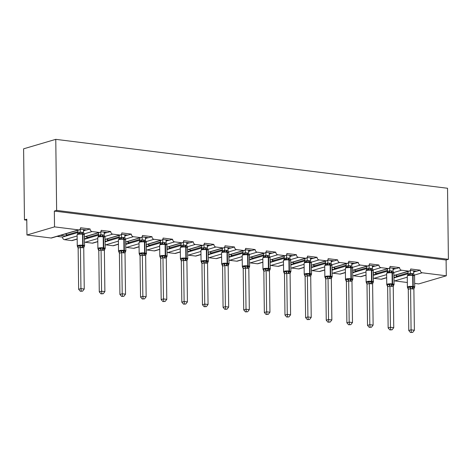 <?xml version="1.0" encoding="UTF-8"?>
<svg xmlns="http://www.w3.org/2000/svg" width="472" height="472" viewBox="0 0 472 472"><rect width="100%" height="100%" fill="white"/><g stroke="black" fill="none" stroke-linecap="round" stroke-linejoin="round"><path stroke-width="0.71" d="M410.292 270.379L416.764 271.188L420.21 270.173A2.413 1.941 -106.4 0 0 422.222 272.786L446.294 275.796L446.105 260.001L448.4 259.323L447.533 188.263L55.767 139.346L23.6 148.822L24.467 219.887L26.78 220.17M420.21 270.173L410.687 268.981A2.413 1.941 73.6 0 1 409.389 271.052A2.413 1.941 73.6 0 1 408.734 271.105L401.589 270.214A2.413 1.941 -106.4 0 1 399.577 267.594L390.055 266.409A2.413 1.941 73.6 0 1 388.751 268.474A2.413 1.941 73.6 0 1 388.102 268.527L380.957 267.636A2.413 1.941 -106.4 0 1 378.945 265.016L369.423 263.83A2.413 1.941 73.6 0 1 368.119 265.901A2.413 1.941 73.6 0 1 367.464 265.948L360.325 265.058A2.413 1.941 -106.4 0 1 358.313 262.444L348.79 261.252A2.413 1.941 73.6 0 1 347.486 263.323A2.413 1.941 73.6 0 1 346.832 263.376L339.692 262.479A2.413 1.941 -106.4 0 1 337.675 259.865L328.152 258.674A2.413 1.941 73.6 0 1 326.854 260.745A2.413 1.941 73.6 0 1 326.199 260.798L319.054 259.907A2.413 1.941 -106.4 0 1 317.042 257.287L307.52 256.101A2.413 1.941 73.6 0 1 306.222 258.172A2.413 1.941 73.6 0 1 305.567 258.219L298.422 257.328A2.413 1.941 -106.4 0 1 296.41 254.715L286.887 253.523A2.413 1.941 73.6 0 1 285.589 255.594A2.413 1.941 73.6 0 1 284.935 255.647L277.79 254.75A2.413 1.941 -106.4 0 1 275.778 252.137L266.255 250.945A2.413 1.941 73.6 0 1 264.951 253.016A2.413 1.941 73.6 0 1 264.302 253.069L257.157 252.178A2.413 1.941 -106.4 0 1 255.145 249.558L245.623 248.372A2.413 1.941 73.6 0 1 244.319 250.437A2.413 1.941 73.6 0 1 243.664 250.49L236.525 249.6A2.413 1.941 -106.4 0 1 234.513 246.986L224.991 245.794A2.413 1.941 73.6 0 1 223.687 247.865A2.413 1.941 73.6 0 1 223.032 247.912L215.893 247.021A2.413 1.941 -106.4 0 1 213.875 244.407L204.352 243.216A2.413 1.941 73.6 0 1 203.054 245.287A2.413 1.941 73.6 0 1 202.399 245.34L195.255 244.449A2.413 1.941 -106.4 0 1 193.243 241.829L183.72 240.643A2.413 1.941 73.6 0 1 182.422 242.708A2.413 1.941 73.6 0 1 181.767 242.761L174.622 241.87A2.413 1.941 -106.4 0 1 172.61 239.251L163.088 238.065A2.413 1.941 73.6 0 1 161.79 240.136A2.413 1.941 73.6 0 1 161.135 240.183L153.99 239.292A2.413 1.941 -106.4 0 1 151.978 236.678L142.455 235.487A2.413 1.941 73.6 0 1 141.152 237.558A2.413 1.941 73.6 0 1 140.503 237.611L133.358 236.714A2.413 1.941 -106.4 0 1 131.346 234.1L121.823 232.908A2.413 1.941 73.6 0 1 120.519 234.979A2.413 1.941 73.6 0 1 119.864 235.032L112.725 234.142A2.413 1.941 -106.4 0 1 110.713 231.522L101.191 230.336A2.413 1.941 73.6 0 1 99.887 232.407A2.413 1.941 73.6 0 1 99.232 232.454L92.093 231.563A2.413 1.941 -106.4 0 1 90.081 228.95L86.63 229.964L80.157 229.156M90.081 228.95L80.553 227.758A2.413 1.941 73.6 0 1 79.255 229.829L51.684 237.953A2.413 1.941 73.6 0 1 51.029 238.006L26.957 234.997L54.528 226.873L54.333 211.084L446.105 260.001M86.63 229.964L83.538 230.578M77.945 231.693L66.363 235.103L68.346 235.351L62.511 237.074L57.006 236.383M84.24 230.666L83.538 230.873M77.951 232.519L68.346 235.351M66.34 233.634L66.363 235.103M65.956 236.059L60.451 235.369M110.713 231.522L107.268 232.537L100.79 231.728M107.268 232.537L104.17 233.156M98.577 234.265L86.995 237.681L88.978 237.929L84.5 239.251M104.878 233.245L104.17 233.451M98.583 235.097L88.978 237.929M86.978 236.212L86.995 237.681M86.588 238.631L84.488 238.372M131.346 234.1L127.9 235.115L121.428 234.307M127.9 235.115L124.803 235.734M119.21 236.844L107.628 240.26L109.61 240.508L105.132 241.823M125.511 235.823L124.809 236.029M119.221 237.676L109.61 240.508M107.61 238.785L107.628 240.26M107.221 241.21L105.12 240.95M151.978 236.678L148.532 237.693L142.06 236.885M148.532 237.693L145.435 238.307M139.842 239.422L128.26 242.832L130.243 243.08L125.764 244.402M146.143 238.395L145.441 238.602M139.854 240.248L130.243 243.08M128.242 241.363L128.26 242.832M127.853 243.788L125.758 243.522M172.61 239.251L169.165 240.272L162.692 239.463M169.165 240.272L166.067 240.885M160.474 242L148.892 245.41L150.875 245.658L146.397 246.98M166.775 240.974L166.073 241.18M160.486 242.826L150.875 245.658M148.875 243.941L148.892 245.41M148.485 246.366L146.391 246.101M193.243 241.829L189.797 242.844L183.325 242.036M189.797 242.844L186.7 243.463M181.106 244.573L169.525 247.989L171.513 248.237L167.035 249.558M187.408 243.552L186.705 243.758M181.118 245.405L171.513 248.237M169.507 246.514L169.525 247.989M169.123 248.939L167.023 248.679M213.875 244.407L210.429 245.422L203.957 244.614M210.429 245.422L207.338 246.036M201.745 247.151L190.157 250.567L192.145 250.815L187.667 252.131M208.04 246.124L207.338 246.331M201.75 247.983L192.145 250.815M190.139 249.092L190.157 250.567M189.756 251.517L187.655 251.251M234.513 246.986L231.068 248.001L224.589 247.192M231.068 248.001L227.97 248.614M222.377 249.729L210.795 253.139L212.778 253.387L208.299 254.709M228.678 248.703L227.97 248.909M222.383 250.555L212.778 253.387M210.777 251.67L210.795 253.139M210.388 254.095L208.288 253.83M255.145 249.558L251.7 250.573L245.228 249.765M251.7 250.573L248.602 251.192M243.009 252.302L231.427 255.718L233.41 255.966L228.932 257.287M249.31 251.281L248.608 251.487M243.021 253.134L233.41 255.966M231.41 254.243L231.427 255.718M231.02 256.668L228.92 256.408M275.778 252.137L272.332 253.151L265.86 252.343M272.332 253.151L269.235 253.765M263.642 254.88L252.06 258.296L254.042 258.544L249.564 259.86M269.943 253.853L269.241 254.066M263.653 255.712L254.042 258.544M252.042 256.821L252.06 258.296M251.653 259.246L249.552 258.986M296.41 254.715L292.964 255.73L286.492 254.921M292.964 255.73L289.867 256.343M284.274 257.458L272.692 260.868L274.674 261.116L270.196 262.438M290.575 256.432L289.873 256.638M284.286 258.284L274.674 261.116M272.674 259.399L272.692 260.868M272.285 261.824L270.19 261.559M317.042 257.287L313.597 258.302L307.124 257.494M313.597 258.302L310.499 258.921M304.906 260.031L293.324 263.447L295.313 263.695L290.835 265.016M311.207 259.01L310.505 259.216M304.918 260.863L295.313 263.695M293.307 261.978L293.324 263.447M292.923 264.397L290.823 264.137M337.675 259.865L334.229 260.88L327.757 260.072M334.229 260.88L331.137 261.5M325.544 262.609L313.957 266.025L315.945 266.273L311.467 267.589M331.84 261.588L331.137 261.795M325.55 263.441L315.945 266.273M313.939 264.55L313.957 266.025M313.555 266.975L311.455 266.715M358.313 262.444L354.867 263.459L348.389 262.65M354.867 263.459L351.77 264.072M346.177 265.187L334.595 268.597L336.577 268.845L332.099 270.167M352.478 264.161L351.77 264.367M346.183 266.013L336.577 268.845M334.577 267.128L334.595 268.597M334.188 269.553L332.087 269.288M378.945 265.016L375.5 266.037L369.027 265.229M375.5 266.037L372.402 266.65M366.809 267.766L355.227 271.176L357.21 271.424L352.731 272.745M373.11 266.739L372.408 266.945M366.821 268.592L357.21 271.424M355.209 269.707L355.227 271.176M354.82 272.126L352.72 271.866M399.577 267.594L396.132 268.609L389.66 267.801M396.132 268.609L393.034 269.229M387.441 270.338L375.859 273.754L377.842 274.002L373.364 275.323M393.742 269.317L393.04 269.524M387.453 271.17L377.842 274.002M375.842 272.279L375.859 273.754M375.452 274.704L373.352 274.444M416.764 271.188L413.667 271.801M408.073 272.916L396.492 276.332L398.474 276.58L393.996 277.896M414.375 271.89L413.673 272.096M408.085 273.748L398.474 276.58M396.474 274.857L396.492 276.332M396.085 277.282L393.99 277.017M54.528 226.873L78.6 229.882A2.413 1.941 73.6 0 0 79.255 229.829M24.467 219.887L26.768 219.209L26.957 234.997M407.271 277.194L394.651 280.911L407.336 282.498M414.67 283.412L418.723 283.92L446.294 275.796M394.651 280.911A2.413 1.941 -106.4 0 1 394.031 280.716M386.639 274.621L374.019 278.338L381.164 279.229A2.413 1.941 73.6 0 0 381.818 279.176L386.674 277.748M374.019 278.338A2.413 1.941 -106.4 0 1 373.399 278.144M366.001 272.043L353.386 275.76L360.531 276.651A2.413 1.941 73.6 0 0 361.186 276.604L366.042 275.17M353.386 275.76A2.413 1.941 -106.4 0 1 352.767 275.565M345.368 269.465L332.754 273.182L339.899 274.079A2.413 1.941 73.6 0 0 340.548 274.025L345.41 272.592M332.754 273.182A2.413 1.941 -106.4 0 1 332.135 272.987M324.736 266.887L312.122 270.609L319.261 271.5A2.413 1.941 73.6 0 0 319.916 271.447L324.777 270.019M312.122 270.609A2.413 1.941 -106.4 0 1 311.502 270.415M304.104 264.314L291.489 268.031L298.628 268.922A2.413 1.941 73.6 0 0 299.283 268.869L304.139 267.441M291.489 268.031A2.413 1.941 -106.4 0 1 290.864 267.836M283.471 261.736L270.857 265.453L277.996 266.344A2.413 1.941 73.6 0 0 278.651 266.296L283.507 264.863M270.857 265.453A2.413 1.941 -106.4 0 1 270.232 265.258M262.839 259.157L250.219 262.88L257.364 263.771A2.413 1.941 73.6 0 0 258.019 263.718L262.875 262.284M250.219 262.88A2.413 1.941 -106.4 0 1 249.6 262.68M242.201 256.585L229.587 260.302L236.732 261.193A2.413 1.941 73.6 0 0 237.387 261.14L242.242 259.712M229.587 260.302A2.413 1.941 -106.4 0 1 228.967 260.107M221.569 254.007L208.954 257.724L216.099 258.615A2.413 1.941 73.6 0 0 216.748 258.567L221.61 257.134M208.954 257.724A2.413 1.941 -106.4 0 1 208.335 257.529M200.936 251.428L188.322 255.151L195.461 256.042A2.413 1.941 73.6 0 0 196.116 255.989L200.978 254.555M188.322 255.151A2.413 1.941 -106.4 0 1 187.703 254.951M180.304 248.856L167.69 252.573L174.829 253.464A2.413 1.941 73.6 0 0 175.484 253.411L180.339 251.983M167.69 252.573A2.413 1.941 -106.4 0 1 167.064 252.378M159.672 246.278L147.058 249.995L154.197 250.886A2.413 1.941 73.6 0 0 154.851 250.838L159.707 249.405M147.058 249.995A2.413 1.941 -106.4 0 1 146.432 249.8M139.039 243.7L126.419 247.417L133.564 248.313A2.413 1.941 73.6 0 0 134.219 248.26L139.075 246.827M126.419 247.417A2.413 1.941 -106.4 0 1 125.8 247.222M118.401 241.127L105.787 244.844L112.932 245.735A2.413 1.941 73.6 0 0 113.587 245.682L118.442 244.254M105.787 244.844A2.413 1.941 -106.4 0 1 105.167 244.649M97.769 238.549L85.155 242.266L92.3 243.157A2.413 1.941 73.6 0 0 92.949 243.109L97.81 241.676M85.155 242.266A2.413 1.941 -106.4 0 1 84.535 242.071M77.137 235.97L64.522 239.688L71.661 240.584A2.413 1.941 73.6 0 0 72.316 240.531L77.178 239.097M64.522 239.688A2.413 1.941 -106.4 0 1 62.511 237.074M54.333 211.084L56.634 210.406L448.4 259.323M55.767 139.346L56.634 210.406M396.22 277.241L396.191 274.94M375.588 274.669L375.559 272.368M354.95 272.09L354.926 269.789M334.318 269.512L334.288 267.211M313.685 266.94L313.656 264.633M293.053 264.361L293.023 262.06M272.421 261.783L272.391 259.482M251.788 259.205L251.759 256.904M231.15 256.632L231.127 254.331M210.518 254.054L210.488 251.753M189.886 251.476L189.856 249.175M169.253 248.903L169.224 246.602M148.621 246.325L148.591 244.024M127.989 243.747L127.959 241.446M107.35 241.174L107.327 238.867M86.718 238.596L86.695 236.295M66.086 236.018L66.056 233.717M414.504 271.854L414.493 270.904M393.872 269.276L393.86 268.326M373.24 266.698L373.228 265.754M352.608 264.125L352.596 263.175M331.975 261.547L331.963 260.597M311.343 258.969L311.331 258.019M290.705 256.396L290.693 255.446M270.072 253.818L270.061 252.868M249.44 251.24L249.428 250.29M228.808 248.661L228.796 247.717M208.176 246.089L208.164 245.139M187.543 243.511L187.531 242.561M166.905 240.932L166.893 239.988M146.273 238.36L146.261 237.41M125.64 235.782L125.629 234.832M105.008 233.203L104.996 232.253M84.376 230.631L84.364 229.681M409.354 274.804L408.25 274.969L407.253 276.043A3.463 0.678 179.3 0 1 407.873 275.642A3.463 0.678 179.3 0 1 412.693 275.418A0.802 0.454 97.1 0 0 412.428 274.781L410.215 275.182L409.354 274.804A1.77 1.463 103.9 0 0 410.369 273.365L413.696 273.854L413.655 270.798M410.487 332.489L412.723 332.388L410.487 332.489L408.776 330.518L408.274 289.248L407.483 287.389L408.451 287.495L410.357 286.545L412.581 287.259L414.623 287.076L414.339 287.79A1.77 1.251 49.8 0 0 414.286 287.82M408.776 330.518L411.077 329.839L410.575 288.64L408.274 289.318M411.401 332.223L411.077 329.839L414.381 330.252L413.879 288.982L410.575 288.64M407.708 275.241L408.109 274.031L410.369 273.365L410.351 270.385M408.056 271.441L408.091 274.049M413.696 273.854L414.481 275.713L412.428 274.781A1.77 0.997 -82.9 0 1 411.838 273.388M408.298 274.958L407.631 275.312M410.215 275.182L410.386 273.441M410.357 286.545L410.569 288.569M413.879 288.982L414.398 287.619M414.381 330.252L412.723 332.388M388.721 272.232L387.612 272.397L386.621 273.465A3.463 0.678 179.3 0 1 387.241 273.07A3.463 0.678 179.3 0 1 392.061 272.84A0.802 0.454 97.1 0 0 391.795 272.208L389.583 272.604L388.721 272.232A1.77 1.463 103.9 0 0 389.736 270.786L393.064 271.276L393.023 268.22M389.854 329.916L392.09 329.81L389.854 329.916L388.143 327.94L387.642 286.669L386.851 284.811L387.146 285.118L389.724 283.967L391.943 284.681L393.99 284.498L393.707 285.212A1.77 1.251 49.8 0 0 393.654 285.241M388.143 327.94L390.444 327.261L389.937 286.067L387.642 286.746M390.769 329.645L390.444 327.261L393.748 327.674L393.247 286.41L389.937 286.067M387.075 272.663L387.471 271.453L389.736 270.786M387.423 268.869L387.453 271.471M389.719 267.807L389.754 270.792M393.064 271.276L393.849 273.135L391.795 272.208A1.77 0.997 -82.9 0 1 391.205 270.81M387.665 272.379L386.993 272.739M389.583 272.604L389.754 270.863M386.621 273.465L386.757 284.522A3.463 0.678 -0.7 0 1 387.376 284.12A3.463 0.678 -0.7 0 1 392.197 283.896L392.592 283.943A3.463 0.678 -0.7 0 1 394.079 284.486L393.849 273.135M389.724 283.967L389.937 285.997M393.247 286.41L393.766 285.041M393.748 327.674L392.09 329.81M368.083 269.654L366.98 269.819L365.989 270.887A3.463 0.678 179.3 0 1 366.608 270.491A3.463 0.678 179.3 0 1 371.429 270.261A0.802 0.454 97.1 0 0 371.157 269.63L368.951 270.025L368.083 269.654A1.77 1.463 103.9 0 0 369.098 268.214L372.426 268.698L372.39 265.647M369.222 327.338L371.458 327.232L369.222 327.338L367.511 325.367L367.009 284.168L366.219 282.238L366.514 282.539L368.237 282.032L369.092 281.389L371.712 282.156L373.358 281.92L373.075 282.634A1.77 1.251 49.8 0 0 373.016 282.663M367.511 325.367L369.812 324.689L369.305 283.489L367.009 284.168M370.137 327.067L369.812 324.689L373.116 325.102L372.614 283.831L369.305 283.489M366.437 270.09L366.838 268.875L369.098 268.214M366.791 266.291L366.821 268.892M369.08 265.234L369.122 268.214M372.426 268.698L373.216 270.562L371.157 269.63A1.77 0.997 -82.9 0 1 370.573 268.238M367.033 269.801L366.361 270.161M368.951 270.025L369.122 268.285M365.989 270.887L366.124 281.943A3.463 0.678 -0.7 0 1 366.744 281.542A3.463 0.678 -0.7 0 1 371.564 281.318L371.96 281.365A3.463 0.678 -0.7 0 1 373.446 281.908L373.216 270.562M369.092 281.389L369.305 283.418M372.614 283.831L373.128 282.462M373.116 325.102L371.458 327.232M347.451 267.075L346.348 267.24L345.356 268.314A3.463 0.678 179.3 0 1 345.976 267.913A3.463 0.678 179.3 0 1 350.796 267.689A0.802 0.454 97.1 0 0 350.525 267.052L348.318 267.453L347.451 267.075A1.77 1.463 103.9 0 0 348.466 265.636L351.793 266.125L351.758 263.069M348.584 324.76L350.826 324.653L348.584 324.76L346.879 322.789L346.377 281.589L345.587 279.66L346.554 279.766L348.454 278.81L350.678 279.53L352.72 279.347L352.436 280.061A1.77 1.251 49.8 0 0 352.383 280.091M346.879 322.789L349.174 322.111L348.672 280.911L346.377 281.589M349.504 324.488L349.174 322.111L352.484 322.523L351.982 281.253L348.672 280.911M345.805 267.512L346.188 266.314L348.466 265.636M346.159 263.712L346.188 266.314M348.448 262.656L348.483 265.642M351.793 266.125L352.584 267.984L350.525 267.052A1.77 0.997 -82.9 0 1 349.941 265.659M346.401 267.229L345.728 267.583M348.318 267.453L348.483 265.712M345.356 268.314L345.492 279.365A3.463 0.678 -0.7 0 1 346.112 278.97A3.463 0.678 -0.7 0 1 350.926 278.74L351.327 278.793A3.463 0.678 -0.7 0 1 352.814 279.33L352.584 267.984M348.454 278.81L348.672 280.84M351.982 281.253L352.495 279.884M352.484 322.523L350.826 324.653M326.819 264.497L325.715 264.668L324.724 265.736A3.463 0.678 179.3 0 1 325.344 265.341A3.463 0.678 179.3 0 1 330.158 265.111A0.802 0.454 97.1 0 0 329.893 264.479L327.686 264.875L326.819 264.497A1.77 1.463 103.9 0 0 327.833 263.057L331.161 263.547L331.126 260.491M327.952 322.187L330.193 322.081L327.952 322.187L326.246 320.211L325.745 279.011L324.948 277.082L325.249 277.388L327.822 276.238L330.046 276.952L332.087 276.769L331.804 277.483A1.77 1.251 49.8 0 0 331.751 277.512M326.246 320.211L328.541 319.532L328.04 278.338L325.745 279.011M328.872 321.916L328.541 319.532L331.851 319.945L331.344 278.681L328.04 278.338M325.173 264.934L325.574 263.724L327.833 263.057M325.521 261.14L325.556 263.742A1.77 1.251 49.8 0 1 325.35 264.81M327.816 260.078L327.851 263.063M331.161 263.547L331.952 265.406L329.893 264.479A1.77 0.997 -82.9 0 1 329.308 263.081M325.768 264.65L325.096 265.01M327.686 264.875L327.851 263.134M324.724 265.736L324.86 276.787A3.463 0.678 -0.7 0 1 325.473 276.391A3.463 0.678 -0.7 0 1 330.294 276.167L330.695 276.214A3.463 0.678 -0.7 0 1 332.182 276.751L331.952 265.406M327.822 276.238L328.04 278.268M331.344 278.681L331.863 277.312M331.851 319.945L330.193 322.081M306.186 261.925L305.083 262.09L304.086 263.158A3.463 0.678 179.3 0 1 304.706 262.762A3.463 0.678 179.3 0 1 309.526 262.532A0.802 0.454 97.1 0 0 309.26 261.901L307.054 262.296L306.186 261.925A1.77 1.463 103.9 0 0 307.201 260.479L310.529 260.969L310.488 257.918M307.319 319.609L309.561 319.503L307.319 319.609L305.614 317.632L305.107 276.368L304.316 274.509L304.611 274.81L306.34 274.303L307.189 273.66L309.809 274.427L311.455 274.191L311.172 274.905A1.77 1.251 49.8 0 0 311.119 274.934M305.614 317.632L307.909 316.96L307.408 275.76L305.107 276.439A1.77 1.463 103.9 0 0 304.611 274.81M308.24 319.337L307.909 316.96L311.219 317.373L310.712 276.102L307.408 275.76M304.54 262.355L304.942 261.146L307.201 260.479L307.183 257.505M304.888 258.562L304.924 261.163M310.529 260.969L311.319 262.827L309.26 261.901A1.77 0.997 -82.9 0 1 308.67 260.509M305.13 262.072L304.464 262.432M307.054 262.296L307.219 260.556M304.086 263.158L304.222 274.214A3.463 0.678 -0.7 0 1 304.841 273.813A3.463 0.678 -0.7 0 1 309.661 273.589L310.057 273.636A3.463 0.678 -0.7 0 1 311.544 274.179L311.319 262.827M307.189 273.66L307.402 275.689M310.712 276.102L311.231 274.733M311.219 317.373L309.561 319.503M285.554 259.346L284.451 259.512L283.454 260.585A3.463 0.678 179.3 0 1 284.073 260.184A3.463 0.678 179.3 0 1 288.893 259.96A0.802 0.454 97.1 0 0 288.628 259.323L286.415 259.718L285.554 259.346A1.77 1.463 103.9 0 0 286.569 257.907L289.897 258.396L289.855 255.34M286.687 317.031L288.923 316.924L286.687 317.031L284.976 315.06L284.474 273.789L283.684 271.931L284.651 272.037L286.557 271.081L289.177 271.848L290.823 271.618L290.54 272.326A1.77 1.251 49.8 0 0 290.486 272.362M284.976 315.06L287.277 314.382L286.775 273.182L284.474 273.86M287.601 316.759L287.277 314.382L290.581 314.794L290.079 273.524L286.775 273.182M283.908 259.783L284.291 258.585L286.569 257.907M284.256 255.983L284.291 258.585M286.551 254.927L286.587 257.913M289.897 258.396L290.681 260.255L288.628 259.323A1.77 0.997 -82.9 0 1 288.038 257.93M284.498 259.5L283.831 259.854M286.415 259.718L286.587 257.983M286.557 271.081L286.769 273.111M290.079 273.524L290.599 272.155M290.581 314.794L288.923 316.924M264.922 256.768L263.818 256.939L262.821 258.007A3.463 0.678 179.3 0 1 263.441 257.606A3.463 0.678 179.3 0 1 268.261 257.382A0.802 0.454 97.1 0 0 267.996 256.75L265.783 257.146L264.922 256.768A1.77 1.463 103.9 0 0 265.937 255.328L269.264 255.818L269.223 252.762M266.055 314.458L268.291 314.352L266.055 314.458L264.344 312.482L263.842 271.211L263.051 269.353L263.346 269.659L265.925 268.509L268.143 269.223L270.19 269.04L269.907 269.754A1.77 1.251 49.8 0 0 269.854 269.783M264.344 312.482L266.645 311.803L266.137 270.609L263.842 271.282A1.77 1.463 103.9 0 0 263.346 269.659M266.969 314.187L266.645 311.803L269.949 312.216L269.447 270.952L266.137 270.609M263.276 257.205L263.677 255.995L265.937 255.328L265.919 252.349M263.624 253.411L263.653 256.013M269.264 255.818L270.049 257.677L267.996 256.75A1.77 0.997 -82.9 0 1 267.406 255.352M263.866 256.921L263.199 257.275M265.783 257.146L265.954 255.405M262.821 258.007L262.957 269.058A3.463 0.678 -0.7 0 1 263.577 268.662A3.463 0.678 -0.7 0 1 268.397 268.432L268.792 268.485A3.463 0.678 -0.7 0 1 270.279 269.022L270.049 257.677M265.925 268.509L266.137 270.539M269.447 270.952L269.966 269.583M269.949 312.216L268.291 314.352M244.29 254.196L243.18 254.361L242.189 255.429A3.463 0.678 179.3 0 1 242.809 255.033A3.463 0.678 179.3 0 1 247.629 254.803A0.802 0.454 97.1 0 0 247.363 254.172L245.151 254.567L244.29 254.196A1.77 1.463 103.9 0 0 245.298 252.75L248.626 253.24L248.591 250.189M245.422 311.88L247.658 311.774L245.422 311.88L243.711 309.903L243.21 268.639L242.419 266.774L242.714 267.081L245.292 265.931L247.511 266.645L249.558 266.462L249.275 267.176A1.77 1.251 49.8 0 0 249.216 267.205M243.711 309.903L246.012 309.231L245.505 268.031L243.21 268.71M246.337 311.608L246.012 309.231L249.316 309.644L248.815 268.373L245.505 268.031A1.77 1.251 49.8 0 0 244.437 266.574M242.637 254.626L243.039 253.417L245.298 252.75M242.992 250.833L243.021 253.434M245.281 249.776L245.322 252.756M248.626 253.24L249.417 255.098L247.363 254.172A1.77 0.997 -82.9 0 1 246.773 252.774M243.233 254.343L242.561 254.703M245.151 254.567L245.322 252.827M242.189 255.429L242.325 266.485A3.463 0.678 -0.7 0 1 242.944 266.084A3.463 0.678 -0.7 0 1 247.765 265.86L248.16 265.907A3.463 0.678 -0.7 0 1 249.647 266.45L249.417 255.098M245.292 265.931L245.505 267.96M248.815 268.373L249.334 267.005M249.316 309.644L247.658 311.774M223.651 251.617L222.548 251.782L221.557 252.85A3.463 0.678 179.3 0 1 222.176 252.455A3.463 0.678 179.3 0 1 226.997 252.231A0.802 0.454 97.1 0 0 226.725 251.594L224.519 251.989L223.651 251.617A1.77 1.463 103.9 0 0 224.666 250.178L227.994 250.667L227.958 247.611M224.784 309.302L227.026 309.195L224.784 309.302L223.079 307.331L222.577 266.131L221.787 264.202L222.082 264.503L223.805 263.995L224.654 263.352L227.274 264.119L228.92 263.889L228.637 264.597A1.77 1.251 49.8 0 0 228.584 264.633M223.079 307.331L225.374 306.652L224.873 265.453L222.577 266.131M225.704 309.03L225.374 306.652L228.684 307.065L228.182 265.795L224.873 265.453M222.005 252.054L222.389 250.856L224.666 250.178L224.648 247.198M222.359 248.254L222.389 250.856M227.994 250.667L228.784 252.526L226.725 251.594A1.77 0.997 -82.9 0 1 226.141 250.201M222.601 251.771L221.928 252.125M224.519 251.989L224.684 250.248M221.557 252.85L221.692 263.907A3.463 0.678 -0.7 0 1 222.312 263.512A3.463 0.678 -0.7 0 1 227.132 263.282L227.528 263.329A3.463 0.678 -0.7 0 1 229.014 263.872L228.784 252.526M224.654 263.352L224.873 265.382M228.182 265.795L228.696 264.426M228.684 307.065L227.026 309.195M203.019 249.039L201.916 249.204L200.924 250.278A3.463 0.678 179.3 0 1 201.544 249.877A3.463 0.678 179.3 0 1 206.358 249.653A0.802 0.454 97.1 0 0 206.093 249.015L203.886 249.417L203.019 249.039A1.77 1.463 103.9 0 0 204.034 247.599L207.361 248.089L207.326 245.033M204.152 306.723L206.394 306.623L204.152 306.723L202.447 304.753L201.945 263.553L201.149 261.624L202.122 261.73L204.022 260.78L206.246 261.494L208.288 261.311L208.005 262.025A1.77 1.251 49.8 0 0 207.951 262.054M202.447 304.753L204.742 304.074L204.24 262.88L201.945 263.553A1.77 1.463 103.9 0 0 201.45 261.925M205.072 306.458L204.742 304.074L208.052 304.487L207.544 263.217L204.24 262.88M201.373 249.476L201.774 248.266L204.034 247.599M201.727 245.676L201.756 248.284M204.016 244.62L204.052 247.605M207.361 248.089L208.152 249.948L206.093 249.015A1.77 0.997 -82.9 0 1 205.509 247.623M201.969 249.192L201.296 249.546M203.886 249.417L204.052 247.676M200.924 250.278L201.06 261.329A3.463 0.678 -0.7 0 1 201.674 260.933A3.463 0.678 -0.7 0 1 206.494 260.703L206.895 260.756A3.463 0.678 -0.7 0 1 208.382 261.293L208.152 249.948M204.022 260.78L204.24 262.804M207.544 263.217L208.063 261.854M208.052 304.487L206.394 306.623M182.387 246.467L181.283 246.632L180.292 247.7A3.463 0.678 179.3 0 1 180.906 247.304A3.463 0.678 179.3 0 1 185.726 247.074A0.802 0.454 97.1 0 0 185.461 246.443L183.254 246.838L182.387 246.467A1.77 1.463 103.9 0 0 183.401 245.021L186.729 245.511L186.688 242.455M183.519 304.151L185.762 304.045L183.519 304.151L181.814 302.174L181.307 260.91L180.516 259.045L180.811 259.352L182.54 258.845L183.39 258.202L185.614 258.916L187.655 258.733L187.372 259.447A1.77 1.251 49.8 0 0 187.319 259.476M181.814 302.174L184.109 301.496L183.608 260.302L181.307 260.981M184.44 303.879L184.109 301.496L187.419 301.909L186.912 260.644L183.608 260.302M180.741 246.897L181.142 245.688L183.401 245.021M181.089 243.104L181.124 245.705M183.384 242.047L183.419 245.027M186.729 245.511L187.52 247.369L185.461 246.443A1.77 0.997 -82.9 0 1 184.871 245.045M181.331 246.614L180.664 246.974M183.254 246.838L183.419 245.098M180.292 247.7L180.422 258.756A3.463 0.678 -0.7 0 1 181.042 258.355A3.463 0.678 -0.7 0 1 185.862 258.131L186.257 258.178A3.463 0.678 -0.7 0 1 187.744 258.721L187.52 247.369M183.39 258.202L183.602 260.231M186.912 260.644L187.431 259.275M187.419 301.909L185.762 304.045M161.754 243.888L160.651 244.053L159.654 245.121A3.463 0.678 179.3 0 1 160.273 244.726A3.463 0.678 179.3 0 1 165.094 244.496A0.802 0.454 97.1 0 0 164.828 243.865L162.616 244.26L161.754 243.888A1.77 1.463 103.9 0 0 162.769 242.449L166.097 242.932L166.055 239.882M162.887 301.573L165.123 301.466L162.887 301.573L161.182 299.602L160.675 258.332L159.884 256.473L160.179 256.774L161.902 256.267L162.757 255.623L165.377 256.39L167.023 256.154L166.74 256.868A1.77 1.251 49.8 0 0 166.687 256.898M161.182 299.602L163.477 298.923L162.976 257.724L160.675 258.402M163.808 301.301L163.477 298.923L166.781 299.337L166.28 258.066L162.976 257.724M160.108 244.325L160.51 243.109L162.769 242.449L162.751 239.469M160.456 240.525L160.492 243.127M166.097 242.932L166.882 244.797L164.828 243.865A1.77 0.997 -82.9 0 1 164.238 242.472M160.698 244.036L160.032 244.396M162.616 244.26L162.787 242.519M159.654 245.121L159.79 256.178A3.463 0.678 -0.7 0 1 160.409 255.783A3.463 0.678 -0.7 0 1 165.23 255.553L165.625 255.6A3.463 0.678 -0.7 0 1 167.112 256.143L166.882 244.797M162.757 255.623L162.97 257.653M166.28 258.066L166.799 256.697M166.781 299.337L165.123 301.466M141.122 241.31L140.019 241.475L139.022 242.549A3.463 0.678 179.3 0 1 139.641 242.148A3.463 0.678 179.3 0 1 144.462 241.924A0.802 0.454 97.1 0 0 144.196 241.286L141.983 241.688L141.122 241.31A1.77 1.463 103.9 0 0 142.137 239.87L145.464 240.36L145.423 237.304M142.255 298.994L144.491 298.888L142.255 298.994L140.544 297.024L140.042 255.753L139.252 253.895L140.219 254.001L142.125 253.051L144.349 253.765L146.391 253.582L146.108 254.296A1.77 1.251 49.8 0 0 146.054 254.325M140.544 297.024L142.845 296.345L142.338 255.145L140.042 255.824M143.169 298.729L142.845 296.345L146.149 296.758L145.647 255.488L142.338 255.145M139.476 241.747L139.854 240.549L142.137 239.87M139.824 237.947L139.854 240.549M142.119 236.891L142.155 239.876M145.464 240.36L146.249 242.219L144.196 241.286A1.77 0.997 -82.9 0 1 143.606 239.894M140.066 241.463L139.399 241.817M141.983 241.688L142.155 239.947M139.022 242.549L139.157 253.6A3.463 0.678 -0.7 0 1 139.777 253.204A3.463 0.678 -0.7 0 1 144.597 252.974L144.992 253.027A3.463 0.678 -0.7 0 1 146.479 253.564L146.249 242.219M142.125 253.051L142.338 255.075M145.647 255.488L146.167 254.119M146.149 296.758L144.491 298.888M120.49 238.732L119.381 238.903L118.389 239.971A3.463 0.678 179.3 0 1 119.009 239.575A3.463 0.678 179.3 0 1 123.829 239.345A0.802 0.454 97.1 0 0 123.564 238.714L121.351 239.109L120.49 238.732A1.77 1.463 103.9 0 0 121.499 237.292L124.826 237.782L124.791 234.726M121.623 296.422L123.859 296.316L121.623 296.422L119.912 294.445L119.41 253.175L118.62 251.316L118.915 251.623L121.493 250.473L123.711 251.187L125.758 251.004L125.475 251.718A1.77 1.251 49.8 0 0 125.422 251.747M119.912 294.445L122.213 293.767L121.705 252.573L119.41 253.246A1.77 1.463 103.9 0 0 118.915 251.623M122.537 296.15L122.213 293.767L125.517 294.18L125.015 252.915L121.705 252.573M118.844 239.168L119.239 237.959L121.499 237.292L121.481 234.313M119.192 235.375L119.221 237.976M124.826 237.782L125.617 239.64L123.564 238.714A1.77 0.997 -82.9 0 1 122.974 237.316M119.434 238.885L118.761 239.245M121.351 239.109L121.522 237.369M118.389 239.971L118.525 251.021A3.463 0.678 -0.7 0 1 119.145 250.626A3.463 0.678 -0.7 0 1 123.965 250.402L124.36 250.449A3.463 0.678 -0.7 0 1 125.847 250.992L125.617 239.64M121.493 250.473L121.705 252.502M125.015 252.915L125.534 251.547M125.517 294.18L123.859 296.316M99.852 236.159L98.748 236.325L97.757 237.392A3.463 0.678 179.3 0 1 98.377 236.997A3.463 0.678 179.3 0 1 103.197 236.767A0.802 0.454 97.1 0 0 102.925 236.136L100.719 236.531L99.852 236.159A1.77 1.463 103.9 0 0 100.866 234.714L104.194 235.203L104.159 232.153M100.984 293.844L103.226 293.737L100.984 293.844L99.279 291.867L98.778 250.673L97.987 248.744L98.282 249.045L100.005 248.537L100.855 247.894L103.474 248.661L105.126 248.425L104.837 249.139A1.77 1.251 49.8 0 0 104.784 249.169M99.279 291.867L101.574 291.195L101.073 249.995L98.778 250.673M101.905 293.572L101.574 291.195L104.884 291.607L104.383 250.337L101.073 249.995M98.205 236.596L98.607 235.38L100.866 234.714M98.559 232.796L98.589 235.398M100.849 231.74L100.884 234.72M104.194 235.203L104.985 237.068L102.925 236.136A1.77 0.997 -82.9 0 1 102.341 234.743M98.801 236.307L98.129 236.667M100.719 236.531L100.884 234.79M97.757 237.392L97.893 248.449A3.463 0.678 -0.7 0 1 98.512 248.048A3.463 0.678 -0.7 0 1 103.333 247.824L103.728 247.871A3.463 0.678 -0.7 0 1 105.215 248.414L104.985 237.068M100.855 247.894L101.073 249.924M104.383 250.337L104.896 248.968M104.884 291.607L103.226 293.737M79.219 233.581L78.116 233.746L77.125 234.82A3.463 0.678 179.3 0 1 77.744 234.419A3.463 0.678 179.3 0 1 82.559 234.195A0.802 0.454 97.1 0 0 82.293 233.557L80.087 233.959L79.219 233.581A1.77 1.463 103.9 0 0 80.234 232.141L83.562 232.631L83.526 229.575M80.352 291.265L82.594 291.159L80.352 291.265L78.647 289.295L78.145 248.095L77.355 246.166L78.322 246.272L80.222 245.316L82.842 246.083L84.488 245.853L84.205 246.567A1.77 1.251 49.8 0 0 84.152 246.596M78.647 289.295L80.942 288.616L80.441 247.417L78.145 248.095M81.272 290.994L80.942 288.616L84.252 289.029L83.745 247.759L80.441 247.417M77.573 234.018L77.957 232.82L80.234 232.141L80.216 229.162M77.927 230.218L77.957 232.82A1.77 1.251 49.8 0 1 77.75 233.894M83.562 232.631L84.352 234.49L82.293 233.557A1.77 0.997 -82.9 0 1 81.709 232.165M78.169 233.734L77.496 234.088M80.087 233.959L80.252 232.218M77.125 234.82L77.26 245.871A3.463 0.678 -0.7 0 1 77.88 245.475A3.463 0.678 -0.7 0 1 82.694 245.245L83.096 245.298A3.463 0.678 -0.7 0 1 84.582 245.835L84.352 234.49M80.222 245.316L80.441 247.346M83.745 247.759L84.264 246.39M84.252 289.029L82.594 291.159M78.6 229.882L51.029 238.006M92.093 231.563L84.087 233.923M99.232 232.454L84.47 236.808M77.172 238.956L71.661 240.584M112.725 234.142L104.725 236.501M119.864 235.032L105.103 239.381M97.804 241.534L92.3 243.157M133.358 236.714L125.357 239.074M140.503 237.611L125.735 241.959M118.442 244.112L112.932 245.735M153.99 239.292L145.99 241.652M161.135 240.183L146.367 244.537M139.075 246.685L133.564 248.313M174.622 241.87L166.622 244.23M181.767 242.761L167.005 247.116M159.707 249.263L154.197 250.886M195.255 244.449L187.254 246.803M202.399 245.34L187.638 249.688M180.339 251.841L174.829 253.464M215.893 247.021L207.887 249.381M223.032 247.912L208.27 252.266M200.972 254.414L195.461 256.042M236.525 249.6L228.525 251.959M243.664 250.49L228.902 254.845M221.604 256.992L216.099 258.615M257.157 252.178L249.157 254.532M264.302 253.069L249.535 257.417M242.242 259.57L236.732 261.193M277.79 254.75L269.789 257.11M284.935 255.647L270.167 259.995M262.875 262.149L257.364 263.771M298.422 257.328L290.422 259.688M305.567 258.219L290.805 262.574M283.507 264.721L277.996 266.344M319.054 259.907L311.054 262.267M326.199 260.798L311.437 265.146M304.139 267.299L298.628 268.922M339.692 262.479L331.686 264.839M346.832 263.376L332.07 267.724M324.771 269.878L319.261 271.5M360.325 265.058L352.324 267.417M367.464 265.948L352.702 270.303M345.404 272.45L339.899 274.079M380.957 267.636L372.957 269.996M388.102 268.527L373.334 272.881M366.042 275.028L360.531 276.651M401.589 270.214L393.589 272.568M408.734 271.105L393.967 275.453M386.674 277.607L381.164 279.229M422.222 272.786L414.221 275.147M407.253 276.043L407.389 287.094A3.463 0.678 -0.7 0 1 408.009 286.699A3.463 0.678 -0.7 0 1 412.829 286.469A0.802 0.454 97.1 0 1 412.581 287.259A1.77 0.997 -82.9 0 0 412.026 288.988M412.428 289.035A1.77 0.997 -82.9 0 1 412.976 287.306A0.802 0.454 -82.9 0 0 413.224 286.522A3.463 0.678 -0.7 0 1 414.711 287.059L414.575 276.008A3.463 0.678 179.3 0 0 413.088 275.465L412.693 275.418L412.829 286.469L413.224 286.522L413.088 275.465A0.802 0.454 -82.9 0 0 412.823 274.834A1.77 0.997 -82.9 0 1 412.233 273.435M407.885 275.117A1.77 1.251 49.8 0 0 408.109 274.031M410.551 288.657A1.77 1.251 49.8 0 0 409.501 287.183M408.292 289.324A1.77 1.463 103.9 0 0 407.778 287.69M393.943 273.43A3.463 0.678 179.3 0 0 392.456 272.893L392.061 272.84L392.197 283.896A0.802 0.454 97.1 0 1 391.943 284.681A1.77 0.997 -82.9 0 0 391.394 286.41M391.795 286.457A1.77 0.997 -82.9 0 1 392.344 284.728A0.802 0.454 -82.9 0 0 392.592 283.943L392.456 272.893A0.802 0.454 -82.9 0 0 392.191 272.255A1.77 0.997 -82.9 0 1 391.601 270.863M387.246 272.539A1.77 1.251 49.8 0 0 387.471 271.453M389.919 286.079A1.77 1.251 49.8 0 0 388.869 284.61M387.659 286.746A1.77 1.463 103.9 0 0 387.146 285.118M373.311 270.851A3.463 0.678 179.3 0 0 371.824 270.314L371.429 270.261L371.564 281.318A0.802 0.454 97.1 0 1 371.311 282.103A1.77 0.997 -82.9 0 0 370.762 283.831M371.157 283.884A1.77 0.997 -82.9 0 1 371.712 282.156A0.802 0.454 -82.9 0 0 371.96 281.365L371.824 270.314A0.802 0.454 -82.9 0 0 371.558 269.677A1.77 0.997 -82.9 0 1 370.968 268.285M366.614 269.966A1.77 1.251 49.8 0 0 366.838 268.875M369.287 283.507A1.77 1.251 49.8 0 0 368.237 282.032M367.027 284.173A1.77 1.463 103.9 0 0 366.514 282.539M352.678 268.279A3.463 0.678 179.3 0 0 351.192 267.736L350.796 267.689L350.926 278.74A0.802 0.454 97.1 0 1 350.678 279.53A1.77 0.997 -82.9 0 0 350.13 281.259M350.525 281.306A1.77 0.997 -82.9 0 1 351.074 279.577A0.802 0.454 -82.9 0 0 351.327 278.793L351.192 267.736A0.802 0.454 -82.9 0 0 350.926 267.105A1.77 0.997 -82.9 0 1 350.336 265.707M345.982 267.388A1.77 1.251 49.8 0 0 346.206 266.302M348.655 280.928A1.77 1.251 49.8 0 0 347.604 279.453M346.395 281.595A1.77 1.463 103.9 0 0 345.882 279.961M332.046 265.701A3.463 0.678 179.3 0 0 330.559 265.158L330.158 265.111L330.294 276.167A0.802 0.454 97.1 0 1 330.046 276.952A1.77 0.997 -82.9 0 0 329.497 278.681M329.893 278.728A1.77 0.997 -82.9 0 1 330.441 276.999A0.802 0.454 -82.9 0 0 330.695 276.214L330.559 265.158A0.802 0.454 -82.9 0 0 330.288 264.526A1.77 0.997 -82.9 0 1 329.704 263.134M328.022 278.35A1.77 1.251 49.8 0 0 326.972 276.881M325.763 279.017A1.77 1.463 103.9 0 0 325.249 277.388M311.414 263.122A3.463 0.678 179.3 0 0 309.927 262.585L309.526 262.532L309.661 273.589A0.802 0.454 97.1 0 1 309.414 274.374A1.77 0.997 -82.9 0 0 308.865 276.102M309.26 276.155A1.77 0.997 -82.9 0 1 309.809 274.427A0.802 0.454 -82.9 0 0 310.057 273.636L309.927 262.585A0.802 0.454 -82.9 0 0 309.656 261.948A1.77 0.997 -82.9 0 1 309.072 260.556M304.717 262.237A1.77 1.251 49.8 0 0 304.942 261.146M307.39 275.778A1.77 1.251 49.8 0 0 306.34 274.303M283.454 260.585L283.589 271.636A3.463 0.678 -0.7 0 1 284.209 271.241A3.463 0.678 -0.7 0 1 289.029 271.011A0.802 0.454 97.1 0 1 288.781 271.795A1.77 0.997 -82.9 0 0 288.233 273.53M288.628 273.577A1.77 0.997 -82.9 0 1 289.177 271.848A0.802 0.454 -82.9 0 0 289.424 271.064A3.463 0.678 -0.7 0 1 290.911 271.601L290.776 260.55A3.463 0.678 179.3 0 0 289.289 260.007L288.893 259.96L289.029 271.011L289.424 271.064L289.289 260.007A0.802 0.454 -82.9 0 0 289.023 259.376A1.77 0.997 -82.9 0 1 288.433 257.977M284.085 259.659A1.77 1.251 49.8 0 0 284.309 258.573M286.752 273.2A1.77 1.251 49.8 0 0 285.702 271.724M284.492 273.866A1.77 1.463 103.9 0 0 283.979 272.232M270.143 257.972A3.463 0.678 179.3 0 0 268.656 257.429L268.261 257.382L268.397 268.432A0.802 0.454 97.1 0 1 268.143 269.223A1.77 0.997 -82.9 0 0 267.594 270.952M267.996 270.999A1.77 0.997 -82.9 0 1 268.544 269.27A0.802 0.454 -82.9 0 0 268.792 268.485L268.656 257.429A0.802 0.454 -82.9 0 0 268.391 256.798A1.77 0.997 -82.9 0 1 267.801 255.405M263.447 257.081A1.77 1.251 49.8 0 0 263.677 255.995M266.12 270.621A1.77 1.251 49.8 0 0 265.069 269.146M249.511 255.393A3.463 0.678 179.3 0 0 248.024 254.856L247.629 254.803L247.765 265.86A0.802 0.454 97.1 0 1 247.511 266.645A1.77 0.997 -82.9 0 0 246.962 268.373M247.357 268.426A1.77 0.997 -82.9 0 1 247.912 266.692A0.802 0.454 -82.9 0 0 248.16 265.907L248.024 254.856A0.802 0.454 -82.9 0 0 247.759 254.219A1.77 0.997 -82.9 0 1 247.169 252.827M242.814 254.508A1.77 1.251 49.8 0 0 243.039 253.417M243.227 268.71A1.77 1.463 103.9 0 0 242.714 267.081M228.879 252.815A3.463 0.678 179.3 0 0 227.392 252.278L226.997 252.231L227.132 263.282A0.802 0.454 97.1 0 1 226.879 264.066A1.77 0.997 -82.9 0 0 226.33 265.795M226.725 265.848A1.77 0.997 -82.9 0 1 227.274 264.119A0.802 0.454 -82.9 0 0 227.528 263.329L227.392 252.278A0.802 0.454 -82.9 0 0 227.126 251.647A1.77 0.997 -82.9 0 1 226.536 250.248M222.182 251.93A1.77 1.251 49.8 0 0 222.406 250.844M224.855 265.47A1.77 1.251 49.8 0 0 223.805 263.995M222.595 266.137A1.77 1.463 103.9 0 0 222.082 264.503M208.246 250.243A3.463 0.678 179.3 0 0 206.76 249.7L206.358 249.653L206.494 260.703A0.802 0.454 97.1 0 1 206.246 261.494A1.77 0.997 -82.9 0 0 205.698 263.223M206.093 263.27A1.77 0.997 -82.9 0 1 206.642 261.541A0.802 0.454 -82.9 0 0 206.895 260.756L206.76 249.7A0.802 0.454 -82.9 0 0 206.488 249.068A1.77 0.997 -82.9 0 1 205.904 247.67M201.55 249.352A1.77 1.251 49.8 0 0 201.774 248.266M204.223 262.892A1.77 1.251 49.8 0 0 203.172 261.417M187.614 247.664A3.463 0.678 179.3 0 0 186.127 247.127L185.726 247.074L185.862 258.131A0.802 0.454 97.1 0 1 185.614 258.916A1.77 0.997 -82.9 0 0 185.065 260.644M185.461 260.692A1.77 0.997 -82.9 0 1 186.009 258.963A0.802 0.454 -82.9 0 0 186.257 258.178L186.127 247.127A0.802 0.454 -82.9 0 0 185.856 246.49A1.77 0.997 -82.9 0 1 185.272 245.098M180.918 246.773A1.77 1.251 49.8 0 0 181.142 245.688M183.59 260.314A1.77 1.251 49.8 0 0 182.54 258.845M181.331 260.981A1.77 1.463 103.9 0 0 180.811 259.352M166.976 245.086A3.463 0.678 179.3 0 0 165.489 244.549L165.094 244.496L165.23 255.553A0.802 0.454 97.1 0 1 164.982 256.337A1.77 0.997 -82.9 0 0 164.433 258.066M164.828 258.119A1.77 0.997 -82.9 0 1 165.377 256.39A0.802 0.454 -82.9 0 0 165.625 255.6L165.489 244.549A0.802 0.454 -82.9 0 0 165.224 243.912A1.77 0.997 -82.9 0 1 164.634 242.519M160.285 244.201A1.77 1.251 49.8 0 0 160.51 243.109M162.952 257.741A1.77 1.251 49.8 0 0 161.902 256.267M160.692 258.408A1.77 1.463 103.9 0 0 160.179 256.774M146.344 242.514A3.463 0.678 179.3 0 0 144.857 241.971L144.462 241.924L144.597 252.974A0.802 0.454 97.1 0 1 144.349 253.765A1.77 0.997 -82.9 0 0 143.795 255.494M144.196 255.541A1.77 0.997 -82.9 0 1 144.745 253.812A0.802 0.454 -82.9 0 0 144.992 253.027L144.857 241.971A0.802 0.454 -82.9 0 0 144.591 241.339A1.77 0.997 -82.9 0 1 144.001 239.941M139.653 241.623A1.77 1.251 49.8 0 0 139.877 240.537M142.32 255.163A1.77 1.251 49.8 0 0 141.27 253.688M140.06 255.83A1.77 1.463 103.9 0 0 139.547 254.196M125.711 239.935A3.463 0.678 179.3 0 0 124.225 239.392L123.829 239.345L123.965 250.402A0.802 0.454 97.1 0 1 123.711 251.187A1.77 0.997 -82.9 0 0 123.162 252.915M123.558 252.962A1.77 0.997 -82.9 0 1 124.112 251.234A0.802 0.454 -82.9 0 0 124.36 250.449L124.225 239.392A0.802 0.454 -82.9 0 0 123.959 238.761A1.77 0.997 -82.9 0 1 123.369 237.369M119.015 239.044A1.77 1.251 49.8 0 0 119.239 237.959M121.688 252.585A1.77 1.251 49.8 0 0 120.637 251.116M105.079 237.357A3.463 0.678 179.3 0 0 103.592 236.82L103.197 236.767L103.333 247.824A0.802 0.454 97.1 0 1 103.079 248.608A1.77 0.997 -82.9 0 0 102.53 250.337M102.925 250.39A1.77 0.997 -82.9 0 1 103.474 248.661A0.802 0.454 -82.9 0 0 103.728 247.871L103.592 236.82A0.802 0.454 -82.9 0 0 103.327 236.183A1.77 0.997 -82.9 0 1 102.737 234.79M98.382 236.472A1.77 1.251 49.8 0 0 98.607 235.38M101.055 250.012A1.77 1.251 49.8 0 0 100.005 248.537M98.795 250.679A1.77 1.463 103.9 0 0 98.282 249.045M84.447 234.785A3.463 0.678 179.3 0 0 82.96 234.242L82.559 234.195L82.694 245.245A0.802 0.454 97.1 0 1 82.447 246.03A1.77 0.997 -82.9 0 0 81.898 247.765M82.293 247.812A1.77 0.997 -82.9 0 1 82.842 246.083A0.802 0.454 -82.9 0 0 83.096 245.298L82.96 234.242A0.802 0.454 -82.9 0 0 82.689 233.61A1.77 0.997 -82.9 0 1 82.104 232.212M80.423 247.434A1.77 1.251 49.8 0 0 79.373 245.959M78.163 248.101A1.77 1.463 103.9 0 0 77.65 246.467M409.389 271.052L393.972 275.595M388.751 268.474L373.34 273.017M368.119 265.901L352.702 270.444M347.486 263.323L332.07 267.866M326.854 260.745L311.437 265.288M306.222 258.172L290.805 262.715M285.589 255.594L270.173 260.137M264.951 253.016L249.54 257.559M244.319 250.437L228.902 254.986M223.687 247.865L208.27 252.408M203.054 245.287L187.638 249.83M182.422 242.708L167.005 247.251M161.79 240.136L146.373 244.679M141.152 237.558L125.741 242.101M120.519 234.979L105.103 239.522M99.887 232.407L84.47 236.95M413.72 288.127L414.711 287.059M407.389 287.094L407.56 287.613M414.398 275.471L414.575 276.008M393.087 285.554L394.079 284.486M386.757 284.522L386.934 285.053M372.455 282.976L373.446 281.908M366.124 281.943L366.296 282.462M351.823 280.397L352.814 279.33M345.492 279.365L345.669 279.902M331.185 277.825L332.182 276.751M324.86 276.787L325.037 277.324M310.552 275.247L311.544 274.179M304.222 274.214L304.399 274.745M289.92 272.668L290.911 271.601M283.589 271.636L283.76 272.155M290.61 260.031L290.776 260.55M269.288 270.096L270.279 269.022M262.957 269.058L263.134 269.595M248.655 267.518L249.647 266.45M242.325 266.485L242.496 267.005M228.023 264.94L229.014 263.872M221.692 263.907L221.858 264.426M207.385 262.367L208.382 261.293M201.06 261.329L201.231 261.86M186.753 259.789L187.744 258.721M180.422 258.756L180.593 259.275M166.12 257.21L167.112 256.143M159.79 256.178L159.967 256.709M145.488 254.632L146.479 253.564M139.157 253.6L139.334 254.137M124.856 252.06L125.847 250.992M118.525 251.021L118.696 251.547M104.224 249.482L105.215 248.414M97.893 248.449L98.058 248.968M83.585 246.903L84.582 245.835M77.26 245.871L77.438 246.408"/></g></svg>
